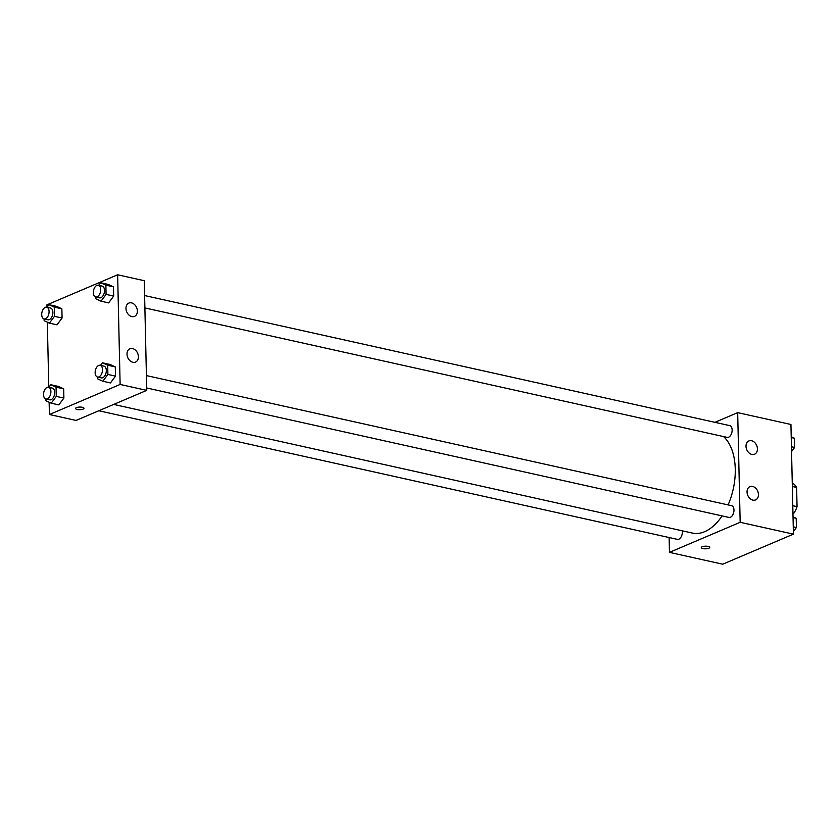 <?xml version="1.0" encoding="UTF-8"?>
<svg xmlns="http://www.w3.org/2000/svg" width="839" height="839" viewBox="0 0 839 839"><rect width="100%" height="100%" fill="white"/><g stroke="black" fill="none" stroke-linecap="round" stroke-linejoin="round"><path stroke-width="1.26" d="M792.341 486.473L796.61 487.428A18.636 10.938 -77.5 0 0 793.117 483.621L792.268 483.442M796.61 487.428L797.05 506.662A18.636 10.938 -77.5 0 1 793.799 513.321L792.96 513.678M792.782 505.707L797.05 506.662M792.949 513.132L793.799 513.321M714.901 422.332L737.68 412.641L790.936 424.482L793.421 534.139L722.715 564.207L669.459 552.366L669.123 537.547M708.085 546.409A4.216 1.321 -1.3 0 1 709.721 547.406A4.216 1.321 -1.3 0 1 705.547 548.821A4.216 1.321 -1.3 0 1 701.299 547.605A4.216 1.321 -1.3 0 1 703.648 546.357A4.216 1.321 -1.3 0 1 708.085 546.409M737.68 412.641L740.166 522.298L793.421 534.139M740.166 522.298L669.459 552.366M701.299 547.594A4.216 1.321 178.7 0 0 705.547 548.821A4.216 1.321 178.7 0 0 709.721 547.406M746.018 446.317A7.215 5.391 -113 0 1 748.891 440.947A7.215 5.391 -113 0 1 756.684 445.478A7.215 5.391 -113 0 1 754.544 454.235A7.215 5.391 -113 0 1 746.018 446.317M747.046 492.011A7.215 5.391 -113 0 1 749.93 486.63A7.215 5.391 -113 0 1 757.711 491.172A7.215 5.391 -113 0 1 755.582 499.918A7.215 5.391 -113 0 1 747.046 492.011M98.813 410.753L677.367 539.372A6.02 3.534 -77.5 0 0 681.111 536.918A6.02 3.534 -77.5 0 0 682.254 530.814M144.885 307.923L727.161 437.381A6.02 3.534 -77.5 0 0 728.598 437.213A6.02 3.534 -77.5 0 0 732.101 431.099A6.02 3.534 -77.5 0 0 729.773 425.635L144.602 295.538M146.699 387.975L728.986 517.432A6.02 3.534 -77.5 0 0 730.412 517.264A6.02 3.534 -77.5 0 0 733.926 511.15A6.02 3.534 -77.5 0 0 731.587 505.686L146.416 375.589M113.716 404.419L692.332 533.059A51.787 30.382 -77.5 0 0 704.687 531.674A51.787 30.382 -77.5 0 0 722.106 515.901M728.084 504.91A51.787 30.382 -77.5 0 0 723.543 436.574M146.752 390.366L144.266 280.708L117.638 274.793L120.124 384.451L146.752 390.366L76.045 420.433L49.417 414.518L49.134 402.227M131.524 302.879A7.215 5.391 -113 0 1 137.177 309.297A7.215 5.391 -113 0 1 134.502 316.376A7.215 5.391 -113 0 1 125.965 308.469A7.215 5.391 -113 0 1 128.849 303.089A7.215 5.391 -113 0 1 131.524 302.879M132.866 362.28A7.215 5.391 -113 0 1 127.004 354.163A7.215 5.391 -113 0 1 129.888 348.783A7.215 5.391 -113 0 1 137.669 353.313A7.215 5.391 -113 0 1 135.54 362.07A7.215 5.391 -113 0 1 132.866 362.28M63.68 388.845L58.415 386.422L63.68 388.845L63.89 398.074L63.68 388.845L56.066 387.157L56.276 396.386L51.221 403.192L45.967 400.769L45.925 398.997M58.835 404.891L63.89 398.074L58.835 404.891L51.221 403.192M61.855 308.794L56.601 306.371L61.855 308.794L62.065 318.023L61.855 308.794L54.252 307.105L54.462 316.334L49.407 323.141L44.152 320.718L44.11 318.946A6.02 3.534 -77.5 0 0 45.526 318.778A6.02 3.534 -77.5 0 0 49.029 312.653A6.02 3.534 -77.5 0 0 46.701 307.189A6.02 3.534 -77.5 0 0 41.95 312.297A6.02 3.534 -77.5 0 0 44.089 318.935L47.896 319.785A6.02 3.534 -77.5 0 0 49.333 319.628A6.02 3.534 -77.5 0 0 52.836 313.503A6.02 3.534 -77.5 0 0 50.508 308.039L46.701 307.189M57.021 324.84L62.065 318.023L57.021 324.84L49.407 323.141M113.475 286.844L108.221 284.421L113.475 286.844L113.685 296.083L113.475 286.844L105.871 285.155L106.081 294.384L101.026 301.201L95.761 298.768L95.73 296.996M108.63 302.889L113.685 296.083L108.63 302.889L101.026 301.201M120.124 384.451L49.417 414.518M46.984 307.252L46.921 304.861L117.638 274.793M48.798 387.303L47.32 322.186M110.454 382.941L115.499 376.124L115.289 366.895L110.035 364.472L115.289 366.895L115.499 376.124L110.454 382.941L102.84 381.242L97.586 378.819L97.544 377.047A6.02 3.534 -77.5 0 0 98.96 376.879A6.02 3.534 -77.5 0 0 102.463 370.765A6.02 3.534 -77.5 0 0 100.135 365.29A6.02 3.534 -77.5 0 0 95.384 370.398A6.02 3.534 -77.5 0 0 97.523 377.036L101.33 377.886A6.02 3.534 -77.5 0 0 102.767 377.728A6.02 3.534 -77.5 0 0 106.27 371.604A6.02 3.534 -77.5 0 0 103.942 366.14L100.135 365.29M76.433 407.649A4.216 1.321 -1.3 0 1 81.11 407.104A4.216 1.321 -1.3 0 1 83.973 408.289A4.216 1.321 -1.3 0 1 79.789 409.705A4.216 1.321 -1.3 0 1 75.552 408.478A4.216 1.321 -1.3 0 1 76.433 407.649M75.552 408.478A4.216 1.321 178.7 0 0 79.789 409.705A4.216 1.321 178.7 0 0 83.973 408.289M48.882 387.324L50.812 384.723L56.066 387.157M45.904 398.986L49.711 399.836A6.02 3.534 -77.5 0 0 51.148 399.668A6.02 3.534 -77.5 0 0 54.65 393.554A6.02 3.534 -77.5 0 0 52.322 388.09L48.515 387.24A6.02 3.534 -77.5 0 0 43.764 392.348A6.02 3.534 -77.5 0 0 45.904 398.986A6.02 3.534 -77.5 0 0 47.341 398.829A6.02 3.534 -77.5 0 0 50.843 392.704A6.02 3.534 -77.5 0 0 48.515 387.24M50.812 384.723L58.415 386.422M56.276 396.386L63.89 398.074M47.068 307.273L48.987 304.683L54.252 307.105M48.987 304.683L56.601 306.371M54.462 316.334L62.065 318.023M100.502 365.374L102.421 362.784L107.686 365.206L107.895 374.435L102.84 381.242M102.421 362.784L110.035 364.472M107.686 365.206L115.289 366.895M107.895 374.435L115.499 376.124M98.687 285.323L100.607 282.733L105.871 285.155M95.709 296.985L99.516 297.835A6.02 3.534 -77.5 0 0 100.942 297.677A6.02 3.534 -77.5 0 0 104.456 291.553A6.02 3.534 -77.5 0 0 102.127 286.089L98.32 285.25A6.02 3.534 -77.5 0 0 93.569 290.346A6.02 3.534 -77.5 0 0 95.709 296.985A6.02 3.534 -77.5 0 0 97.146 296.828A6.02 3.534 -77.5 0 0 100.649 290.714A6.02 3.534 -77.5 0 0 98.32 285.25M100.607 282.733L108.221 284.421M106.081 294.384L113.685 296.083M793.033 516.814L796.201 518.282L796.41 527.511L793.369 531.611M793.044 517.579L796.201 518.282M793.254 526.808L796.41 527.511M791.219 436.773L794.386 438.231L794.596 447.46L791.555 451.571M791.229 437.528L794.386 438.231M791.439 446.757L794.596 447.46"/></g></svg>
